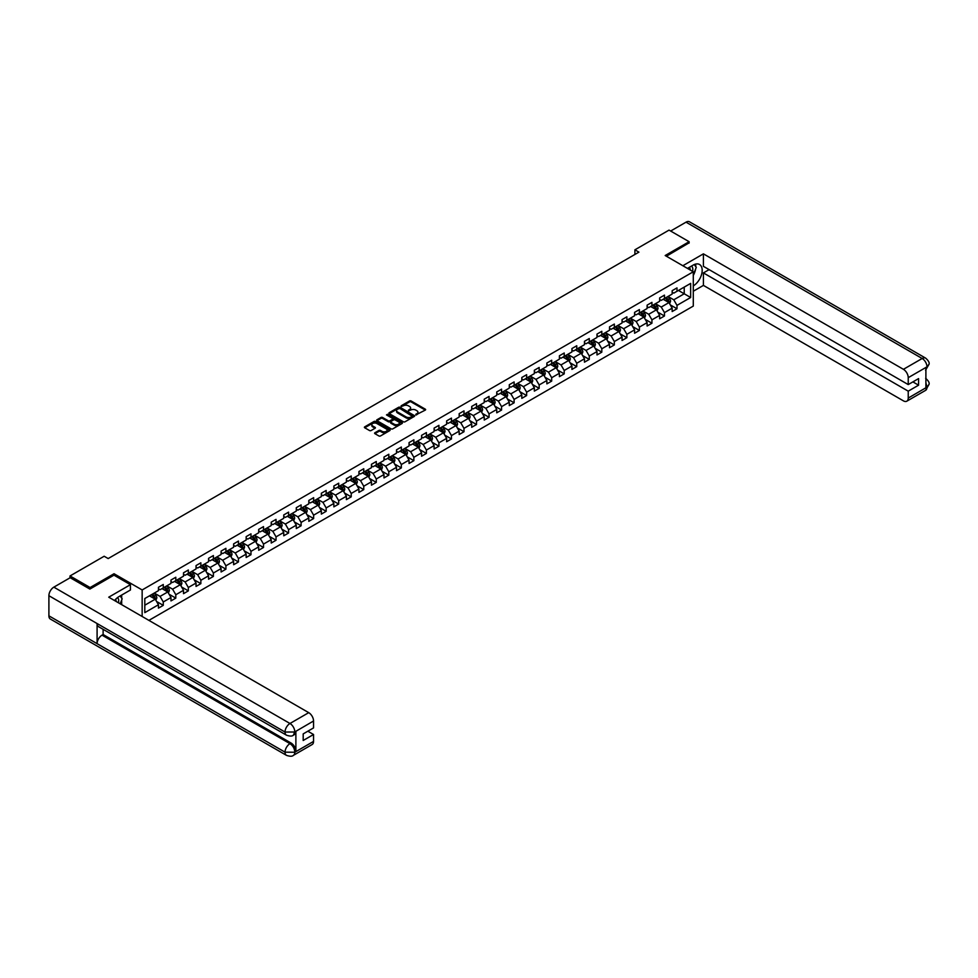 <?xml version="1.0" encoding="UTF-8"?>
<svg xmlns="http://www.w3.org/2000/svg" width="978" height="978" viewBox="0 0 978 978"><rect width="100%" height="100%" fill="white"/><g stroke="black" fill="none" stroke-linecap="round" stroke-linejoin="round"><path stroke-width="1.47" d="M415.821 414.916L425.296 410.088A1.112 0.648 0 0 0 425.296 409.171L411.102 400.98A1.112 0.648 0 0 0 409.525 400.98L401.151 405.821L401.151 406.457L403.339 405.821A3.57 2.054 0 0 1 408.388 405.821L409.574 406.506A3.57 2.054 0 0 1 410.613 407.96A3.57 2.054 0 0 1 409.574 409.427L408.486 410.687L410.674 410.063A3.57 2.054 0 0 1 415.723 410.063L416.897 410.748A3.57 2.054 0 0 1 417.948 412.203A3.57 2.054 0 0 1 416.897 413.657L415.821 414.281M374.916 432.753A1.112 0.648 0 0 0 374.916 433.657L378.902 435.956A1.112 0.648 0 0 0 380.479 435.956L389.782 430.589A1.112 0.648 0 0 0 389.782 429.672L375.589 421.481A1.112 0.648 0 0 0 374.012 421.481L364.708 426.86A1.112 0.648 0 0 0 364.708 427.765L369.525 430.54A1.112 0.648 0 0 0 371.102 430.54L375.075 428.242A1.112 0.648 0 0 0 375.075 427.337L372.691 425.956A2.983 1.724 0 0 1 371.823 424.733A2.983 1.724 0 0 1 373.657 423.144A2.983 1.724 0 0 1 376.909 423.523L386.249 428.914A2.983 1.724 0 0 1 387.129 430.137A2.983 1.724 0 0 1 385.283 431.726A2.983 1.724 0 0 1 382.031 431.347L380.479 430.454A1.112 0.648 0 0 0 378.902 430.454L374.916 432.753L374.916 433.657L378.902 431.384L378.902 430.454M114.035 575.211L114.035 573.731L90.098 587.546L70.025 575.956L70.025 577.802M114.035 573.731L142.152 589.954L693.292 271.762L693.292 306.077L148.9 620.382M689.123 243.094L689.123 241.713L665.187 255.527L693.292 271.762M689.123 241.713L669.038 230.111L634.905 249.818L634.905 254.463M70.025 575.956L104.157 556.25L108.179 558.56L638.915 252.141L634.905 249.818M403.425 421.799A1.112 0.648 0 0 0 405.002 421.799L414.305 416.432A1.112 0.648 0 0 0 414.305 415.528L400.112 407.325A1.112 0.648 0 0 0 398.535 407.325L389.232 412.704A1.112 0.648 0 0 0 389.232 413.608L403.425 421.799M386.823 415.088L402.031 423.523L392.74 428.877A1.112 0.648 0 0 1 391.163 428.877L376.97 420.687L376.97 419.782A1.112 0.648 0 0 0 376.97 420.687M376.97 419.782L380.955 417.484A1.112 0.648 0 0 1 382.532 417.484L388.278 420.797A1.112 0.648 0 0 0 389.855 420.797L392.496 419.281A1.112 0.648 0 0 0 392.496 418.364L386.506 414.904L387.618 414.269L402.044 422.594A1.112 0.648 0 0 1 402.044 423.511L402.044 422.594M142.152 616.482L142.152 589.954M156.566 601.482L163.277 605.358L163.277 601.971L170.979 597.521L170.979 600.908L175.808 598.12L175.808 594.734L183.509 590.284L183.509 593.67L188.338 590.883L188.338 587.497L196.04 583.047L196.04 586.433L200.857 583.646L200.857 580.272L208.571 575.81L208.571 579.196L213.387 576.421L213.387 573.035L221.101 568.585L221.101 571.971L225.918 569.184L225.918 565.797L233.632 561.348L233.632 564.734L238.449 561.947L238.449 558.56L246.163 554.11L246.163 557.497L250.979 554.722L250.979 551.335L258.693 546.873L258.693 550.259L263.51 547.484L263.51 544.098L271.224 539.648L271.224 543.034L276.041 540.247L276.041 536.861L283.754 532.411L283.754 535.797L288.571 533.01L288.571 529.624L296.285 525.174L296.285 528.56L301.102 525.785L301.102 522.399L308.816 517.949L308.816 521.323L313.632 518.548L313.632 515.161L321.346 510.712L321.346 514.098L326.163 511.311L326.163 507.924L333.865 503.474L333.865 506.861L338.694 504.073L338.694 500.687L346.395 496.237L346.395 499.624L351.224 496.848L351.224 493.462L358.926 489.012L358.926 492.399L363.755 489.611L363.755 486.225L371.457 481.775L371.457 485.161L376.273 482.374L376.273 478.988L383.987 474.538L383.987 477.924L388.804 475.137L388.804 471.763L396.518 467.301L396.518 470.687L401.335 467.912L401.335 464.526L409.048 460.076L409.048 463.462L413.865 460.675L413.865 457.288L421.579 452.838L421.579 456.225L426.396 453.437L426.396 450.051L434.11 445.601L434.11 448.988L438.926 446.212L438.926 442.826L446.64 438.364L446.64 441.75L451.457 438.975L451.457 435.589L459.171 431.139L459.171 434.525L463.988 431.738L463.988 428.352L471.702 423.902L471.702 427.288L476.518 424.501L476.518 421.115L484.232 416.665L484.232 420.051L489.049 417.276L489.049 413.89L496.751 409.44L496.751 412.814L501.58 410.039L501.58 406.652L509.281 402.202L509.281 405.589L514.11 402.802L514.11 399.415L521.812 394.965L521.812 398.352L526.641 395.564L526.641 392.178L534.343 387.728L534.343 391.114L539.159 388.339L539.159 384.953L546.873 380.503L546.873 383.877L551.69 381.102L551.69 377.716L559.404 373.266L559.404 376.652L564.22 373.865L564.22 370.479L571.934 366.029L571.934 369.415L576.751 366.628L576.751 363.254L584.465 358.792L584.465 362.178L589.282 359.403L589.282 356.016L596.996 351.567L596.996 354.953L601.812 352.166L601.812 348.779L609.526 344.329L609.526 347.716L614.343 344.928L614.343 341.542L622.057 337.092L622.057 340.478L626.874 337.691L626.874 334.317L634.588 329.855L634.588 333.241L639.404 330.466L639.404 327.08L647.118 322.63L647.118 326.016L651.935 323.229L651.935 319.843L659.649 315.393L659.649 318.779L664.465 315.992L664.465 312.605L672.167 308.156L672.167 311.542L676.996 308.767L676.996 305.38L690.651 297.495L690.651 283.4L684.221 287.104L684.221 293.779L690.651 297.495M163.277 605.358L158.46 608.133L158.46 604.746L144.805 612.631L144.805 598.536L158.46 590.651L158.46 587.265L163.277 584.489L163.277 587.876L170.979 583.414L170.979 580.04L175.808 577.252L175.808 580.639L183.509 576.189L183.509 572.802L188.338 570.015L188.338 573.401L196.04 568.951L196.04 565.565L200.857 562.79L200.857 566.164L208.571 561.714L208.571 558.328L213.387 555.553L213.387 558.939L221.101 554.489L221.101 551.103L225.918 548.316L225.918 551.702L233.632 547.252L233.632 543.866L238.449 541.078L238.449 544.465L246.163 540.015L246.163 536.629L250.979 533.854L250.979 537.228L258.693 532.778L258.693 529.391L263.51 526.616L263.51 530.003L271.224 525.553L271.224 522.166L276.041 519.379L276.041 522.765L283.754 518.316L283.754 514.929L288.571 512.142L288.571 515.528L296.285 511.078L296.285 507.692L301.102 504.917L301.102 508.303L308.816 503.841L308.816 500.455L313.632 497.68L313.632 501.066L321.346 496.616L321.346 493.23L326.163 490.443L326.163 493.829L333.865 489.379L333.865 485.993L338.694 483.205L338.694 486.592L346.395 482.142L346.395 478.755L351.224 475.98L351.224 479.367L358.926 474.905L358.926 471.53L363.755 468.743L363.755 472.129L371.457 467.68L371.457 464.293L376.273 461.506L376.273 464.892L383.987 460.442L383.987 457.056L388.804 454.269L388.804 457.655L396.518 453.205L396.518 449.819L401.335 447.044L401.335 450.43L409.048 445.98L409.048 442.594L413.865 439.807L413.865 443.193L421.579 438.743L421.579 435.357L426.396 432.569L426.396 435.956L434.11 431.506L434.11 428.119L438.926 425.344L438.926 428.719L446.64 424.269L446.64 420.882L451.457 418.107L451.457 421.494L459.171 417.044L459.171 413.657L463.988 410.87L463.988 414.256L471.702 409.806L471.702 406.42L476.518 403.633L476.518 407.019L484.232 402.569L484.232 399.183L489.049 396.408L489.049 399.794L496.751 395.332L496.751 391.946L501.58 389.171L501.58 392.557L509.281 388.107L509.281 384.721L514.11 381.933L514.11 385.32L521.812 380.87L521.812 377.484L526.641 374.696L526.641 378.083L534.343 373.633L534.343 370.246L539.159 367.471L539.159 370.858L546.873 366.395L546.873 363.021L551.69 360.234L551.69 363.62L559.404 359.171L559.404 355.784L564.22 352.997L564.22 356.383L571.934 351.933L571.934 348.547L576.751 345.76L576.751 349.146L584.465 344.696L584.465 341.31L589.282 338.535L589.282 341.921L596.996 337.459L596.996 334.085L601.812 331.297L601.812 334.684L609.526 330.234L609.526 326.848L614.343 324.06L614.343 327.447L622.057 322.997L622.057 319.61L626.874 316.835L626.874 320.209L634.588 315.76L634.588 312.373L639.404 309.598L639.404 312.984L647.118 308.535L647.118 305.148L651.935 302.361L651.935 305.747L659.649 301.297L659.649 297.911L664.465 295.124L664.465 298.51L672.167 294.06L672.167 290.674L676.996 287.899L676.996 291.273L690.651 283.4M161.993 588.609L167.776 591.947L160.062 596.409L154.279 593.059M158.46 588.793L160.062 589.722L163.277 587.876M160.062 596.409L163.277 601.971M167.776 591.947L170.979 597.521M174.524 581.384L180.307 584.722L172.593 589.172L166.81 585.834M170.979 581.568L172.593 582.497L175.808 580.639M172.593 589.172L175.808 594.734M180.307 584.722L183.509 590.284M187.042 574.147L192.825 577.485L185.123 581.934L179.341 578.597M183.509 574.331L185.123 575.26L188.338 573.401M185.123 581.934L188.338 587.497M192.825 577.485L196.04 583.047M199.573 566.91L205.356 570.247L197.654 574.697L191.871 571.36M196.04 567.093L197.654 568.022L200.857 566.164M197.654 574.697L200.857 580.272M205.356 570.247L208.571 575.81M212.104 559.673L217.886 563.01L210.184 567.472L204.402 564.135M208.571 559.868L210.184 560.785L213.387 558.939M210.184 567.472L213.387 573.035M217.886 563.01L221.101 568.585M224.634 552.448L230.417 555.785L222.715 560.235L216.92 556.898M221.101 552.631L222.715 553.56L225.918 551.702M222.715 560.235L225.918 565.797M230.417 555.785L233.632 561.348M237.165 545.211L242.947 548.548L235.233 552.998L229.451 549.66M233.632 545.394L235.233 546.323L238.449 544.465M235.233 552.998L238.449 558.56M242.947 548.548L246.163 554.11M249.696 537.973L255.478 541.311L247.764 545.761L241.982 542.423M246.163 538.157L247.764 539.086L250.979 537.228M247.764 545.761L250.979 551.335M255.478 541.311L258.693 546.873M262.226 530.736L268.009 534.086L260.295 538.536L254.512 535.198M258.693 530.932L260.295 531.849L263.51 530.003M260.295 538.536L263.51 544.098M268.009 534.086L271.224 539.648M274.757 523.511L280.539 526.849L272.825 531.298L267.043 527.961M271.224 523.695L272.825 524.624L276.041 522.765M272.825 531.298L276.041 536.861M280.539 526.849L283.754 532.411M287.287 516.274L293.07 519.611L285.356 524.061L279.574 520.724M283.754 516.457L285.356 517.386L288.571 515.528M285.356 524.061L288.571 529.624M293.07 519.611L296.285 525.174M299.818 509.037L305.601 512.374L297.887 516.824L292.104 513.487M296.285 509.22L297.887 510.149L301.102 508.303M297.887 516.824L301.102 522.399M305.601 512.374L308.816 517.949M312.349 501.812L318.131 505.149L310.417 509.599L304.635 506.262M308.816 501.995L310.417 502.924L313.632 501.066M310.417 509.599L313.632 515.161M318.131 505.149L321.346 510.712M324.879 494.575L330.662 497.912L322.948 502.362L317.165 499.024M321.346 494.758L322.948 495.687L326.163 493.829M322.948 502.362L326.163 507.924M330.662 497.912L333.865 503.474M337.41 487.337L343.192 490.675L335.478 495.125L329.696 491.787M333.865 487.521L335.478 488.45L338.694 486.592M335.478 495.125L338.694 500.687M343.192 490.675L346.395 496.237M349.928 480.1L355.723 483.438L348.009 487.9L342.227 484.55M346.395 480.284L348.009 481.213L351.224 479.367M348.009 487.9L351.224 493.462M355.723 483.438L358.926 489.012M362.459 472.875L368.241 476.213L360.54 480.663L354.757 477.325M358.926 473.059L360.54 473.988L363.755 472.129M360.54 480.663L363.755 486.225M368.241 476.213L371.457 481.775M374.99 465.638L380.772 468.975L373.07 473.425L367.288 470.088M371.457 465.821L373.07 466.75L376.273 464.892M373.07 473.425L376.273 478.988M380.772 468.975L383.987 474.538M387.52 458.401L393.303 461.738L385.601 466.188L379.819 462.851M383.987 458.584L385.601 459.513L388.804 457.655M385.601 466.188L388.804 471.763M393.303 461.738L396.518 467.301M400.051 451.164L405.833 454.501L398.119 458.963L392.337 455.626M396.518 451.359L398.119 452.276L401.335 450.43M398.119 458.963L401.335 464.526M405.833 454.501L409.048 460.076M412.582 443.939L418.364 447.276L410.65 451.726L404.868 448.389M409.048 444.122L410.65 445.051L413.865 443.193M410.65 451.726L413.865 457.288M418.364 447.276L421.579 452.838M425.112 436.701L430.895 440.039L423.181 444.489L417.398 441.151M421.579 436.885L423.181 437.814L426.396 435.956M423.181 444.489L426.396 450.051M430.895 440.039L434.11 445.601M437.643 429.464L443.425 432.802L435.711 437.252L429.929 433.914M434.11 429.648L435.711 430.577L438.926 428.719M435.711 437.252L438.926 442.826M443.425 432.802L446.64 438.364M450.173 422.227L455.956 425.577L448.242 430.027L442.459 426.689M446.64 422.423L448.242 423.34L451.457 421.494M448.242 430.027L451.457 435.589M455.956 425.577L459.171 431.139M462.704 415.002L468.486 418.339L460.772 422.789L454.99 419.452M459.171 415.185L460.772 416.115L463.988 414.256M460.772 422.789L463.988 428.352M468.486 418.339L471.702 423.902M475.235 407.765L481.017 411.102L473.303 415.552L467.521 412.215M471.702 407.948L473.303 408.877L476.518 407.019M473.303 415.552L476.518 421.115M481.017 411.102L484.232 416.665M487.765 400.528L493.548 403.865L485.834 408.315L480.051 404.978M484.232 400.711L485.834 401.64L489.049 399.794M485.834 408.315L489.049 413.89M493.548 403.865L496.751 409.44M500.296 393.29L506.078 396.64L498.364 401.09L492.582 397.753M496.751 393.486L498.364 394.415L501.58 392.557M498.364 401.09L501.58 406.652M506.078 396.64L509.281 402.202M512.814 386.065L518.609 389.403L510.895 393.853L505.113 390.515M509.281 386.249L510.895 387.178L514.11 385.32M510.895 393.853L514.11 399.415M518.609 389.403L521.812 394.965M525.345 378.828L531.127 382.166L523.426 386.616L517.643 383.278M521.812 379.012L523.426 379.941L526.641 378.083M523.426 386.616L526.641 392.178M531.127 382.166L534.343 387.728M537.876 371.591L543.658 374.929L535.956 379.391L530.174 376.041M534.343 371.774L535.956 372.704L539.159 370.858M535.956 379.391L539.159 384.953M543.658 374.929L546.873 380.503M550.406 364.366L556.189 367.704L548.487 372.153L542.704 368.816M546.873 364.549L548.487 365.479L551.69 363.62M548.487 372.153L551.69 377.716M556.189 367.704L559.404 373.266M562.937 357.129L568.719 360.466L561.017 364.916L555.223 361.579M559.404 357.312L561.017 358.241L564.22 356.383M561.017 364.916L564.22 370.479M568.719 360.466L571.934 366.029M575.467 349.892L581.25 353.229L573.536 357.679L567.753 354.342M571.934 350.075L573.536 351.004L576.751 349.146M573.536 357.679L576.751 363.254M581.25 353.229L584.465 358.792M587.998 342.655L593.78 345.992L586.066 350.454L580.284 347.104M584.465 342.85L586.066 343.767L589.282 341.921M586.066 350.454L589.282 356.016M593.78 345.992L596.996 351.567M600.529 335.43L606.311 338.767L598.597 343.217L592.815 339.879M596.996 335.613L598.597 336.542L601.812 334.684M598.597 343.217L601.812 348.779M606.311 338.767L609.526 344.329M613.059 328.192L618.842 331.53L611.128 335.98L605.345 332.642M609.526 328.376L611.128 329.305L614.343 327.447M611.128 335.98L614.343 341.542M618.842 331.53L622.057 337.092M625.59 320.955L631.372 324.293L623.658 328.742L617.876 325.405M622.057 321.139L623.658 322.068L626.874 320.209M623.658 328.742L626.874 334.317M631.372 324.293L634.588 329.855M638.121 313.718L643.903 317.068L636.189 321.517L630.407 318.18M634.588 313.914L636.189 314.83L639.404 312.984M636.189 321.517L639.404 327.08M643.903 317.068L647.118 322.63M650.651 306.493L656.434 309.83L648.72 314.28L642.937 310.943M647.118 306.676L648.72 307.605L651.935 305.747M648.72 314.28L651.935 319.843M656.434 309.83L659.649 315.393M663.182 299.256L668.964 302.593L661.25 307.043L655.468 303.706M659.649 299.439L661.25 300.368L664.465 298.51M661.25 307.043L664.465 312.605M668.964 302.593L672.167 308.156M678.439 290.442L684.221 293.779L673.781 299.806L667.998 296.468M672.167 292.202L673.781 293.131L676.996 291.273M673.781 299.806L676.996 305.38M90.098 587.546L90.098 588.939M144.805 605.211L155.245 599.184L149.463 595.846M155.245 599.184L158.46 604.746M670.285 304.892L676.996 308.767M657.754 312.129L664.465 315.992M645.223 319.354L651.935 323.229M632.693 326.591L639.404 330.466M620.162 333.828L626.874 337.691M607.631 341.053L614.343 344.928M595.101 348.29L601.812 352.166M582.582 355.527L589.282 359.403M570.052 362.765L576.751 366.628M557.521 369.99L564.22 373.865M544.99 377.227L551.69 381.102M532.46 384.464L539.159 388.339M519.929 391.701L526.641 395.564M507.399 398.926L514.11 402.802M494.868 406.163L501.58 410.039M482.337 413.401L489.049 417.276M469.807 420.638L476.518 424.501M457.276 427.863L463.988 431.738M444.745 435.1L451.457 438.975M432.215 442.337L438.926 446.212M419.696 449.574L426.396 453.437M407.166 456.799L413.865 460.675M394.635 464.037L401.335 467.912M382.105 471.274L388.804 475.137M369.574 478.499L376.273 482.374M357.043 485.736L363.755 489.611M344.513 492.973L351.224 496.848M331.982 500.21L338.694 504.073M319.451 507.435L326.163 511.311M306.921 514.673L313.632 518.548M294.39 521.91L301.102 525.785M281.86 529.147L288.571 533.01M269.329 536.372L276.041 540.247M256.811 543.609L263.51 547.484M244.28 550.846L250.979 554.722M231.749 558.083L238.449 561.947M219.219 565.308L225.918 569.184M206.688 572.546L213.387 576.421M194.157 579.783L200.857 583.646M181.627 587.008L188.338 590.883M169.096 594.245L175.808 598.12M416.127 415.027L416.897 414.586A3.57 2.054 0 0 0 417.948 413.132L417.948 412.203M410.613 407.96L410.613 408.89A3.57 2.054 0 0 1 409.574 410.344L408.804 410.797M425.296 409.171L425.296 410.088L411.102 401.909A1.112 0.648 0 0 0 409.525 401.909L401.469 406.567M414.305 415.528L414.305 416.432L400.112 408.254A1.112 0.648 0 0 0 398.535 408.254L389.244 413.621L389.232 412.704M412.325 416.298L399.868 408.462L397.63 409.122A3.57 2.054 0 0 0 396.579 410.589A3.57 2.054 0 0 0 397.63 412.044L406.139 416.958A3.57 2.054 0 0 0 411.188 416.958L412.325 416.591M396.579 410.589L396.579 411.506A3.57 2.054 0 0 0 397.63 412.973L397.63 412.044M412.325 417.227L411.188 417.887A3.57 2.054 0 0 1 406.139 417.887L397.63 412.973M376.982 420.699L380.955 418.401L380.955 417.484M392.826 418.816L392.826 419.745A1.112 0.648 0 0 1 392.496 420.21L389.855 421.726A1.112 0.648 0 0 1 388.278 421.726L382.532 418.401A1.112 0.648 0 0 0 380.955 418.401M394.256 424.244A2.983 1.724 0 0 0 397.508 424.623A2.983 1.724 0 0 0 399.342 423.034A2.983 1.724 0 0 0 398.474 421.811L395.185 419.917A1.112 0.648 0 0 0 393.608 419.917L390.968 421.445A1.112 0.648 0 0 0 390.968 422.349L394.256 424.244L394.256 425.173A2.983 1.724 0 0 0 397.508 425.552A2.983 1.724 0 0 0 399.342 423.963L399.342 423.034M390.638 421.897L390.638 422.826A1.112 0.648 0 0 0 390.968 423.278L390.968 422.349M394.256 425.173L390.968 423.278M387.129 430.137L387.129 431.066A2.983 1.724 0 0 1 385.283 432.655A2.983 1.724 0 0 1 382.031 432.276L380.479 431.384A1.112 0.648 0 0 0 378.902 431.384M371.823 424.733L371.823 425.662A2.983 1.724 0 0 0 372.691 426.885L372.691 425.956M375.075 427.337L375.075 428.242L372.691 426.885M389.77 430.601L375.589 422.41A1.112 0.648 0 0 0 374.012 422.41L364.721 427.777L364.708 426.86M669.6 303.693L670.553 301.285A3.007 1.736 -120 0 0 669.588 298.718L667.937 296.505M665.04 300.332L663.915 298.828M665.443 297.948L667.094 300.16A3.007 1.736 60 0 1 667.962 301.97L668.928 301.42A3.007 1.736 -120 0 0 668.06 299.598L666.409 297.385M665.651 297.825L667.485 300.283A1.528 0.88 60 0 1 667.766 300.747L668.928 301.42M692.558 271.334A7.384 4.267 120 0 0 691.47 266.089M690.211 269.977A5.049 2.922 120 0 0 689.172 267.434A5.049 2.922 120 0 0 689.16 267.422M694.294 264.549L696.263 267.349L693.292 275.001M118.448 602.803A7.384 4.267 120 0 0 117.47 597.631M116.089 601.433A5.049 2.922 120 0 0 115.575 599.367M120.135 595.944L122.152 598.817L120.208 603.817M693.292 285.894A12.775 7.372 120 0 0 701.519 274.635A12.775 7.372 120 0 0 699.527 264.488A12.775 7.372 120 0 0 693.133 265.124L687.473 268.4M693.292 291.236L703.414 285.393L703.414 272.911L908.232 391.163L908.232 398.07L927.095 387.08L925.897 387.643L925.897 367.704L926.985 366.836L908.232 377.667A6.809 3.936 -120 0 0 903.415 369.317L922.168 358.498L686.03 222.165L670.651 231.04M709.123 269.622L703.414 272.911M912.89 381.885L918.586 385.185L918.586 378.596L908.232 384.574L703.414 266.334L703.414 253.852L903.415 369.317M682.852 265.723L703.414 253.852M703.414 285.393L903.415 400.858A6.809 3.936 -120 0 0 906.814 401.188A6.809 3.936 -120 0 0 908.232 398.07M686.03 222.165A6.98 4.034 -60 0 1 689.514 221.81L925.653 358.144A6.98 4.034 -60 0 0 922.168 358.498A6.809 3.936 60 0 1 926.985 366.836M908.232 384.574L908.232 377.667M918.586 385.185L908.232 391.163M689.123 242.825L666.385 256.224M693.292 275.38A12.775 7.372 120 0 0 695.615 269.011M695.823 266.725A12.775 7.372 120 0 0 695.505 264.121M925.897 382.875L926.985 387.019M925.653 378.315C928.403 380.784 929.54 382.753 929.1 384.232L927.107 387.08M925.653 358.144C928.391 360.589 929.54 362.581 929.1 364.109L927.107 366.909M286.481 735.187A6.98 4.034 -60 0 1 285.038 732.045L294.671 731.996L293.388 735.187C292.239 736.348 289.94 736.348 286.481 735.187L98.533 626.678A6.98 4.034 -60 0 1 97.091 623.536L48.9 595.712A6.98 4.034 -60 0 1 53.839 587.155L70.184 577.717L89.866 589.074L113.961 575.162L130.429 584.673L130.429 590.003L119.023 596.592A12.775 7.372 120 0 0 114.548 600.541M130.429 584.673L108.741 597.191L308.73 712.656A6.809 3.936 60 0 1 313.547 721.006L313.547 727.913L303.192 733.891L303.192 740.48L313.547 734.502L313.547 741.41A6.809 3.936 60 0 1 312.141 744.527L293.388 755.358A6.809 3.936 -120 0 0 294.794 752.241L313.547 741.41M121.382 604.49L124.084 606.054M121.663 604.331L121.663 600.052M121.663 598.133L121.663 595.064M293.388 755.358C292.3 756.507 289.989 756.507 286.481 755.358L50.343 619.037A6.98 4.034 -60 0 1 48.9 615.834L97.091 643.658A6.98 4.034 -60 0 1 102.03 635.15L289.977 743.659L291.065 743.035A6.809 3.936 60 0 1 295.882 751.373L295.882 731.434A6.809 3.936 60 0 1 294.464 734.551L293.388 735.187M48.9 595.712L48.9 615.834M53.839 587.155L289.977 723.488A6.98 4.034 -60 0 0 285.038 732.045L97.091 623.536L97.091 643.658L285.038 752.168L294.794 752.241M313.547 734.502L307.85 731.202M103.118 629.331L103.118 634.526L291.065 743.035M103.118 634.526L102.03 635.15M657.069 310.931L658.023 308.522A3.007 1.736 -120 0 0 657.057 305.955L655.407 303.742M652.509 307.569L651.385 306.065M652.913 305.185L654.575 307.398A3.007 1.736 60 0 1 655.431 309.207L656.397 308.645A3.007 1.736 -120 0 0 655.529 306.835L653.879 304.623M653.121 305.063L654.967 307.52A1.528 0.88 60 0 1 655.236 307.984L656.397 308.645M644.539 318.156L645.492 315.76A3.007 1.736 -120 0 0 644.526 313.192L642.876 310.98M639.979 314.794L638.854 313.302M640.382 312.41L642.045 314.623A3.007 1.736 60 0 1 642.901 316.444L643.866 315.882A3.007 1.736 -120 0 0 642.998 314.072L641.348 311.86M640.59 312.3L642.436 314.745A1.528 0.88 60 0 1 642.705 315.209L643.866 315.882M632.008 325.393L632.962 322.984A3.007 1.736 -120 0 0 631.996 320.429L630.345 318.217M627.448 322.031L626.323 320.527M627.852 319.647L629.514 321.86A3.007 1.736 60 0 1 630.37 323.669L631.336 323.119A3.007 1.736 -120 0 0 630.48 321.31L628.817 319.097M628.059 319.525L629.905 321.982A1.528 0.88 60 0 1 630.174 322.447L631.336 323.119M619.477 332.63L620.431 330.222A3.007 1.736 -120 0 0 619.465 327.654L617.815 325.442M614.917 329.268L613.793 327.764M615.321 326.884L616.984 329.097A3.007 1.736 60 0 1 617.839 330.906L618.805 330.356A3.007 1.736 -120 0 0 617.949 328.535L616.287 326.322M615.529 326.762L617.375 329.219A1.528 0.88 60 0 1 617.656 329.684L618.805 330.356M606.947 339.867L607.9 337.459A3.007 1.736 -120 0 0 606.935 334.892L605.284 332.679M602.399 336.505L601.262 335.002M602.79 334.121L604.453 336.334A3.007 1.736 60 0 1 605.309 338.144L606.274 337.581A3.007 1.736 -120 0 0 605.419 335.772L603.756 333.559M602.998 333.999L604.844 336.456A1.528 0.88 60 0 1 605.125 336.921L606.274 337.581M594.416 347.092L595.37 344.684A3.007 1.736 -120 0 0 594.416 342.129L592.754 339.916M589.868 343.73L588.732 342.227M590.26 341.346L591.922 343.559A3.007 1.736 60 0 1 592.778 345.368L593.744 344.818A3.007 1.736 -120 0 0 592.888 343.009L591.225 340.796M590.467 341.224L592.313 343.681A1.528 0.88 60 0 1 592.595 344.146L593.744 344.818M581.886 354.329L582.839 351.921A3.007 1.736 -120 0 0 581.886 349.366L580.223 347.153M577.338 350.968L576.213 349.464M577.729 348.584L579.392 350.796A3.007 1.736 60 0 1 580.247 352.606L581.213 352.056A3.007 1.736 -120 0 0 580.357 350.246L578.695 348.034M577.949 348.461L579.783 350.919A1.528 0.88 60 0 1 580.064 351.383L581.213 352.056M569.355 361.567L570.308 359.158A3.007 1.736 -120 0 0 569.355 356.591L567.692 354.378M564.807 358.205L563.683 356.701M565.198 355.821L566.861 358.034A3.007 1.736 60 0 1 567.729 359.843L568.683 359.281A3.007 1.736 -120 0 0 567.827 357.471L566.164 355.259M565.418 355.699L567.252 358.156A1.528 0.88 60 0 1 567.533 358.62L568.683 359.281M556.824 368.804L557.778 366.395A3.007 1.736 -120 0 0 556.824 363.828L555.162 361.615M552.277 365.442L551.152 363.938M552.68 363.058L554.33 365.271A3.007 1.736 60 0 1 555.198 367.08L556.152 366.518A3.007 1.736 -120 0 0 555.296 364.708L553.634 362.496M552.888 362.936L554.722 365.381A1.528 0.88 60 0 1 555.003 365.858L556.152 366.518M544.294 376.029L545.247 373.62A3.007 1.736 -120 0 0 544.294 371.065L542.631 368.853M539.746 372.667L538.621 371.163M540.149 370.283L541.8 372.496A3.007 1.736 60 0 1 542.668 374.305L543.634 373.755A3.007 1.736 -120 0 0 542.766 371.946L541.103 369.733M540.357 370.161L542.191 372.618A1.528 0.88 60 0 1 542.472 373.083L543.634 373.755M531.763 383.266L532.729 380.858A3.007 1.736 -120 0 0 531.763 378.29L530.1 376.078M527.215 379.904L526.091 378.4M527.619 377.52L529.269 379.733A3.007 1.736 60 0 1 530.137 381.542L531.103 380.992A3.007 1.736 -120 0 0 530.235 379.183L528.585 376.97M527.827 377.398L529.66 379.855A1.528 0.88 60 0 1 529.942 380.32L531.103 380.992M519.232 390.503L520.198 388.095A3.007 1.736 -120 0 0 519.232 385.528L517.57 383.315M514.685 387.141L513.56 385.638M515.088 384.757L516.739 386.97A3.007 1.736 60 0 1 517.606 388.779L518.572 388.217A3.007 1.736 -120 0 0 517.704 386.408L516.054 384.195M515.296 384.635L517.13 387.092A1.528 0.88 60 0 1 517.411 387.557L518.572 388.217M506.714 397.728L507.643 395.381A3.007 1.736 -120 0 0 506.702 392.765L505.039 390.552M502.154 394.378L501.029 392.875M502.558 391.995L504.208 394.207A3.007 1.736 60 0 1 505.076 396.017L506.042 395.454A3.007 1.736 -120 0 0 505.174 393.645L503.523 391.432M502.765 391.872L504.599 394.317A1.528 0.88 60 0 1 504.88 394.794L506.042 395.454M507.643 395.381L505.773 396.469M494.183 404.965L495.137 402.557A3.007 1.736 -120 0 0 494.171 400.002L492.521 397.789M489.623 401.603L488.499 400.1M490.027 399.22L491.689 401.432A3.007 1.736 60 0 1 492.545 403.242L493.511 402.691A3.007 1.736 -120 0 0 492.643 400.882L490.993 398.669M490.235 399.097L492.068 401.555A1.528 0.88 60 0 1 492.35 402.019L493.511 402.691M481.653 412.203L482.606 409.794A3.007 1.736 -120 0 0 481.641 407.227L479.99 405.014M477.093 408.841L475.968 407.337M477.496 406.457L479.159 408.67A3.007 1.736 60 0 1 480.015 410.479L480.98 409.929A3.007 1.736 -120 0 0 480.112 408.107L478.462 405.894M477.704 406.335L479.55 408.792A1.528 0.88 60 0 1 479.819 409.256L480.98 409.929M469.122 419.44L470.076 417.031A3.007 1.736 -120 0 0 469.11 414.464L467.46 412.251M464.562 416.078L463.438 414.574M464.966 413.694L466.628 415.907A3.007 1.736 60 0 1 467.484 417.716L468.45 417.154A3.007 1.736 -120 0 0 467.582 415.344L465.931 413.132M465.173 413.572L467.019 416.029A1.528 0.88 60 0 1 467.288 416.494L468.45 417.154M456.592 426.665L457.545 424.269A3.007 1.736 -120 0 0 456.579 421.701L454.929 419.489M452.032 423.303L450.907 421.811M452.435 420.919L454.098 423.132A3.007 1.736 60 0 1 454.953 424.953L455.919 424.391A3.007 1.736 -120 0 0 455.063 422.582L453.401 420.369M452.643 420.809L454.489 423.254A1.528 0.88 60 0 1 454.77 423.719L455.919 424.391M444.061 433.902L445.014 431.494A3.007 1.736 -120 0 0 444.049 428.939L442.398 426.726M439.501 430.54L438.376 429.036M439.904 428.156L441.567 430.369A3.007 1.736 60 0 1 442.423 432.178L443.389 431.628A3.007 1.736 -120 0 0 442.533 429.819L440.87 427.606M440.112 428.034L441.958 430.491A1.528 0.88 60 0 1 442.239 430.956L443.389 431.628M431.53 441.139L432.484 438.731A3.007 1.736 -120 0 0 431.53 436.164L429.868 433.951M426.983 437.777L425.846 436.274M427.374 435.393L429.036 437.606A3.007 1.736 60 0 1 429.892 439.415L430.858 438.865A3.007 1.736 -120 0 0 430.002 437.044L428.34 434.831M427.582 435.271L429.428 437.728A1.528 0.88 60 0 1 429.709 438.193L430.858 438.865M419 448.376L419.953 445.968A3.007 1.736 -120 0 0 419 443.401L417.337 441.188M414.452 445.014L413.327 443.511M414.843 442.631L416.506 444.843A3.007 1.736 60 0 1 417.361 446.653L418.327 446.09A3.007 1.736 -120 0 0 417.472 444.281L415.809 442.068M415.063 442.508L416.897 444.966A1.528 0.88 60 0 1 417.178 445.43L418.327 446.09M406.469 455.601L407.423 453.193A3.007 1.736 -120 0 0 406.469 450.638L404.806 448.425M401.921 452.239L400.797 450.736M402.313 449.856L403.975 452.068A3.007 1.736 60 0 1 404.843 453.89L405.797 453.327A3.007 1.736 -120 0 0 404.941 451.518L403.278 449.305M402.533 449.733L404.366 452.191A1.528 0.88 60 0 1 404.647 452.655L405.797 453.327M393.938 462.839L394.892 460.43A3.007 1.736 -120 0 0 393.938 457.875L392.276 455.662M389.391 459.477L388.266 457.973M389.794 457.093L391.444 459.305A3.007 1.736 60 0 1 392.312 461.115L393.266 460.565A3.007 1.736 -120 0 0 392.41 458.755L390.748 456.543M390.002 456.97L391.836 459.428A1.528 0.88 60 0 1 392.117 459.892L393.266 460.565M381.408 470.076L382.361 467.667A3.007 1.736 -120 0 0 381.408 465.1L379.745 462.887M376.86 466.714L375.735 465.21M377.264 464.33L378.914 466.543A3.007 1.736 60 0 1 379.782 468.352L380.735 467.79A3.007 1.736 -120 0 0 379.88 465.98L378.217 463.768M377.471 464.208L379.305 466.665A1.528 0.88 60 0 1 379.586 467.129L380.735 467.79M368.877 477.313L369.831 474.905A3.007 1.736 -120 0 0 368.877 472.337L367.215 470.125M364.329 473.951L363.205 472.447M364.733 471.567L366.383 473.78A3.007 1.736 60 0 1 367.251 475.589L368.217 475.027A3.007 1.736 -120 0 0 367.349 473.218L365.686 471.005M364.941 471.445L366.774 473.902A1.528 0.88 60 0 1 367.056 474.367L368.217 475.027M356.347 484.538L357.312 482.13A3.007 1.736 -120 0 0 356.347 479.575L354.684 477.362M351.799 481.176L350.674 479.672M352.202 478.792L353.853 481.005A3.007 1.736 60 0 1 354.721 482.814L355.686 482.264A3.007 1.736 -120 0 0 354.818 480.455L353.168 478.242M352.41 478.67L354.244 481.127A1.528 0.88 60 0 1 354.525 481.592L355.686 482.264M343.816 491.775L344.782 489.367A3.007 1.736 -120 0 0 343.816 486.812L342.153 484.587M339.268 488.413L338.144 486.91M339.672 486.029L341.322 488.242A3.007 1.736 60 0 1 342.19 490.051L343.156 489.501A3.007 1.736 -120 0 0 342.288 487.692L340.637 485.479M339.879 485.907L341.713 488.364A1.528 0.88 60 0 1 341.994 488.829L343.156 489.501M331.297 499.012L332.251 496.604A3.007 1.736 -120 0 0 331.285 494.037L329.635 491.824M326.738 495.65L325.613 494.147M327.141 493.267L328.791 495.479A3.007 1.736 60 0 1 329.659 497.289L330.625 496.726A3.007 1.736 -120 0 0 329.757 494.917L328.107 492.704M327.349 493.144L329.183 495.601A1.528 0.88 60 0 1 329.464 496.066L330.625 496.726M318.767 506.249L319.72 503.841A3.007 1.736 -120 0 0 318.755 501.274L317.104 499.061M314.207 502.888L313.082 501.384M314.61 500.504L316.273 502.716A3.007 1.736 60 0 1 317.129 504.526L318.094 503.963A3.007 1.736 -120 0 0 317.227 502.154L315.576 499.941M314.818 500.381L316.664 502.826A1.528 0.88 60 0 1 316.933 503.303L318.094 503.963M306.236 513.474L307.19 511.066A3.007 1.736 -120 0 0 306.224 508.511L304.574 506.298M301.676 510.113L300.552 508.609M302.08 507.729L303.742 509.941A3.007 1.736 60 0 1 304.598 511.751L305.564 511.201A3.007 1.736 -120 0 0 304.696 509.391L303.046 507.179M302.288 507.606L304.134 510.064A1.528 0.88 60 0 1 304.402 510.528L305.564 511.201M293.706 520.712L294.659 518.303A3.007 1.736 -120 0 0 293.693 515.736L292.043 513.523M289.146 517.35L288.021 515.846M289.549 514.966L291.212 517.179A3.007 1.736 60 0 1 292.067 518.988L293.033 518.438A3.007 1.736 -120 0 0 292.178 516.629L290.515 514.404M289.757 514.844L291.603 517.301A1.528 0.88 60 0 1 291.872 517.765L293.033 518.438M281.175 527.949L282.129 525.541A3.007 1.736 -120 0 0 281.163 522.973L279.512 520.761M276.615 524.587L275.49 523.083M277.018 522.203L278.681 524.416A3.007 1.736 60 0 1 279.537 526.225L280.503 525.663A3.007 1.736 -120 0 0 279.647 523.853L277.984 521.641M277.226 522.081L279.072 524.538A1.528 0.88 60 0 1 279.353 525.003L280.503 525.663M268.644 535.174L269.598 532.778A3.007 1.736 -120 0 0 268.644 530.21L266.982 527.998M264.097 531.824L262.96 530.32M264.488 529.428L266.15 531.653A3.007 1.736 60 0 1 267.006 533.462L267.972 532.9A3.007 1.736 -120 0 0 267.116 531.091L265.454 528.878M264.696 529.318L266.542 531.763A1.528 0.88 60 0 1 266.823 532.228L267.972 532.9M256.114 542.411L257.067 540.003A3.007 1.736 -120 0 0 256.114 537.448L254.451 535.235M251.566 539.049L250.429 537.545M251.957 536.665L253.62 538.878A3.007 1.736 60 0 1 254.476 540.687L255.441 540.137A3.007 1.736 -120 0 0 254.586 538.328L252.923 536.115M252.165 536.543L254.011 539A1.528 0.88 60 0 1 254.292 539.465L255.441 540.137M243.583 549.648L244.537 547.24A3.007 1.736 -120 0 0 243.583 544.673L241.921 542.46M239.035 546.286L237.911 544.783M239.427 543.902L241.089 546.115A3.007 1.736 60 0 1 241.945 547.924L242.911 547.374A3.007 1.736 -120 0 0 242.055 545.553L240.392 543.34M239.647 543.78L241.48 546.237A1.528 0.88 60 0 1 241.762 546.702L242.911 547.374M231.052 556.885L232.006 554.477A3.007 1.736 -120 0 0 231.052 551.91L229.39 549.697M226.505 553.524L225.38 552.02M226.896 551.14L228.559 553.352A3.007 1.736 60 0 1 229.427 555.162L230.38 554.599A3.007 1.736 -120 0 0 229.524 552.79L227.862 550.577M227.116 551.017L228.95 553.475A1.528 0.88 60 0 1 229.231 553.939L230.38 554.599M218.522 564.11L219.475 561.714A3.007 1.736 -120 0 0 218.522 559.147L216.859 556.934M213.974 560.749L212.849 559.245M214.378 558.365L216.028 560.577A3.007 1.736 60 0 1 216.896 562.399L217.849 561.837A3.007 1.736 -120 0 0 216.994 560.027L215.331 557.815M214.585 558.255L216.419 560.7A1.528 0.88 60 0 1 216.7 561.164L217.849 561.837M205.991 571.348L206.945 568.939A3.007 1.736 -120 0 0 205.991 566.384L204.329 564.172M201.444 567.986L200.319 566.482M201.847 565.602L203.497 567.815A3.007 1.736 60 0 1 204.365 569.624L205.331 569.074A3.007 1.736 -120 0 0 204.463 567.264L202.801 565.052M202.055 565.48L203.889 567.937A1.528 0.88 60 0 1 204.17 568.401L205.331 569.074M193.461 578.585L194.426 576.176A3.007 1.736 -120 0 0 193.461 573.609L191.798 571.396M188.913 575.223L187.788 573.719M189.316 572.839L190.967 575.052A3.007 1.736 60 0 1 191.835 576.861L192.8 576.299A3.007 1.736 -120 0 0 191.932 574.489L190.282 572.277M189.524 572.717L191.358 575.174A1.528 0.88 60 0 1 191.639 575.639L192.8 576.299M180.93 585.822L181.896 583.414A3.007 1.736 -120 0 0 180.93 580.846L179.267 578.634M176.382 582.46L175.258 580.956M176.786 580.076L178.436 582.289A3.007 1.736 60 0 1 179.304 584.098L180.27 583.536A3.007 1.736 -120 0 0 179.402 581.727L177.751 579.514M176.994 579.954L178.827 582.411A1.528 0.88 60 0 1 179.108 582.876L180.27 583.536M168.412 593.047L169.365 590.639A3.007 1.736 -120 0 0 168.399 588.084L166.749 585.871M163.852 589.685L162.727 588.181M164.255 587.301L165.905 589.514A3.007 1.736 60 0 1 166.773 591.323L167.739 590.773A3.007 1.736 -120 0 0 166.871 588.964L165.221 586.751M164.463 587.179L166.297 589.636A1.528 0.88 60 0 1 166.578 590.101L167.739 590.773M155.881 600.284L156.835 597.876A3.007 1.736 -120 0 0 155.869 595.321L154.218 593.108M151.321 596.922L150.196 595.419M151.724 594.538L153.387 596.751A3.007 1.736 60 0 1 154.243 598.56L155.209 598.01A3.007 1.736 -120 0 0 154.341 596.201L152.69 593.988M151.932 594.416L153.778 596.873A1.528 0.88 60 0 1 154.047 597.338L155.209 598.01M416.897 414.586L416.897 413.657M408.486 410.687L408.486 410.051M409.574 410.344L409.574 409.427M401.151 406.457L401.151 405.821M409.525 401.909L409.525 400.98M411.102 401.909L411.102 400.98M398.535 408.254L398.535 407.325M400.112 408.254L400.112 407.325M406.139 417.887L406.139 416.958M411.188 417.887L411.188 416.958M382.532 418.401L382.532 417.484M388.278 421.726L388.278 420.797M389.855 421.726L389.855 420.797M392.496 420.21L392.496 419.281M387.618 415.198L387.618 414.269M380.479 431.384L380.479 430.454M382.031 432.276L382.031 431.347M374.012 422.41L374.012 421.481M375.589 422.41L375.589 421.481M389.782 430.589L389.782 429.672M668.659 302.422L670.529 301.346M668.06 299.598L669.588 298.718M665.92 300.845L667.094 300.16M929.1 384.256L925.567 390.369A6.809 3.936 -120 0 0 926.985 387.239M925.897 369.965L926.985 367.068M295.882 751.373L294.684 752.168M313.547 721.006L294.684 731.996M294.794 732.057L295.882 731.434M294.794 731.837A6.809 3.936 60 0 0 289.977 723.488L308.73 712.656M286.481 755.358A6.98 4.034 -60 0 1 285.038 752.168A6.98 4.034 -60 0 1 289.977 743.659C292.874 745.603 294.488 748.378 294.794 752.009M656.128 309.659L657.998 308.583M655.529 306.835L657.057 305.955M653.39 308.07L654.575 307.398M643.597 316.884L645.468 315.808M642.998 314.072L644.526 313.192M640.859 315.307L642.045 314.623M631.079 324.121L632.937 323.046M630.48 321.31L631.996 320.429M628.328 322.544L629.514 321.86M618.548 331.359L620.407 330.283M617.949 328.535L619.465 327.654M615.798 329.782L616.984 329.097M606.018 338.596L607.876 337.508M605.419 335.772L606.935 334.892M603.279 337.007L604.453 336.334M593.487 345.821L595.357 344.745M592.888 343.009L594.416 342.129M590.749 344.244L591.922 343.559M580.956 353.058L582.827 351.982M580.357 350.246L581.886 349.366M578.218 351.481L579.392 350.796M568.426 360.295L570.296 359.219M567.827 357.471L569.355 356.591M565.687 358.706L566.861 358.034M555.895 367.532L557.766 366.444M555.296 364.708L556.824 363.828M553.157 365.943L554.33 365.271M543.365 374.757L545.235 373.682M542.766 371.946L544.294 371.065M540.626 373.18L541.8 372.496M530.834 381.995L532.704 380.919M530.235 379.183L531.763 378.29M528.096 380.418L529.269 379.733M518.303 389.232L520.174 388.156M517.704 386.408L519.232 385.528M515.565 387.643L516.739 386.97M505.174 393.645L506.702 392.765M503.034 394.88L504.208 394.207M493.242 403.694L495.112 402.618M492.643 400.882L494.171 400.002M490.504 402.117L491.689 401.432M480.711 410.931L482.582 409.855M480.112 408.107L481.641 407.227M477.973 409.354L479.159 408.67M468.193 418.168L470.051 417.093M467.582 415.344L469.11 414.464M465.442 416.579L466.628 415.907M455.662 425.406L457.521 424.318M455.063 422.582L456.579 421.701M452.912 423.816L454.098 423.132M443.132 432.631L444.99 431.555M442.533 429.819L444.049 428.939M440.393 431.053L441.567 430.369M430.601 439.868L432.472 438.792M430.002 437.044L431.53 436.164M427.863 438.291L429.036 437.606M418.071 447.105L419.941 446.029M417.472 444.281L419 443.401M415.332 445.516L416.506 444.843M405.54 454.33L407.41 453.254M404.941 451.518L406.469 450.638M402.802 452.753L403.975 452.068M393.009 461.567L394.88 460.491M392.41 458.755L393.938 457.875M390.271 459.99L391.444 459.305M380.479 468.804L382.349 467.728M379.88 465.98L381.408 465.1M377.74 467.215L378.914 466.543M367.948 476.041L369.818 474.953M367.349 473.218L368.877 472.337M365.21 474.452L366.383 473.78M355.417 483.266L357.288 482.191M354.818 480.455L356.347 479.575M352.679 481.689L353.853 481.005M342.887 490.504L344.757 489.428M342.288 487.692L343.816 486.812M340.148 488.927L341.322 488.242M330.356 497.741L332.227 496.665M329.757 494.917L331.285 494.037M327.618 496.152L328.791 495.479M317.826 504.978L319.696 503.89M317.227 502.154L318.755 501.274M315.087 503.389L316.273 502.716M305.307 512.203L307.165 511.127M304.696 509.391L306.224 508.511M302.557 510.626L303.742 509.941M292.777 519.44L294.635 518.364M292.178 516.629L293.693 515.736M290.026 517.863L291.212 517.179M280.246 526.677L282.104 525.602M279.647 523.853L281.163 522.973M277.495 525.088L278.681 524.416M267.715 533.915L269.573 532.827M267.116 531.091L268.644 530.21M264.977 532.325L266.15 531.653M255.185 541.14L257.055 540.064M254.586 538.328L256.114 537.448M252.446 539.563L253.62 538.878M242.654 548.377L244.524 547.301M242.055 545.553L243.583 544.673M239.916 546.8L241.089 546.115M230.123 555.614L231.994 554.538M229.524 552.79L231.052 551.91M227.385 554.025L228.559 553.352M217.593 562.839L219.463 561.763M216.994 560.027L218.522 559.147M214.854 561.262L216.028 560.577M205.062 570.076L206.933 569M204.463 567.264L205.991 566.384M202.324 568.499L203.497 567.815M192.532 577.313L194.402 576.238M191.932 574.489L193.461 573.609M189.793 575.736L190.967 575.052M180.001 584.551L181.871 583.463M179.402 581.727L180.93 580.846M177.262 582.961L178.436 582.289M167.47 591.776L169.341 590.7M166.871 588.964L168.399 588.084M164.732 590.199L165.905 589.514M154.94 599.013L156.81 597.937M154.341 596.201L155.869 595.321M152.201 597.436L153.387 596.751M412.557 416.909L412.557 415.98M906.814 401.188L925.567 390.369M929.1 364.134L925.567 370.197"/></g></svg>
